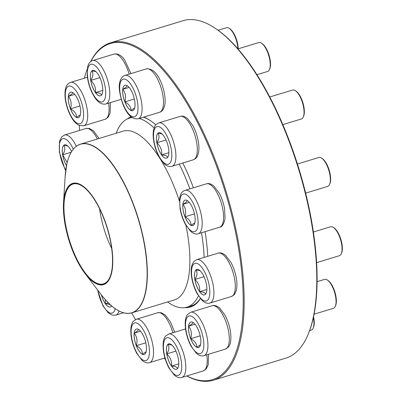 <?xml version="1.0" encoding="UTF-8"?>
<svg xmlns="http://www.w3.org/2000/svg" width="401" height="401" viewBox="0 0 401 401"><rect width="100%" height="100%" fill="white"/><g stroke="black" fill="none" stroke-linecap="round" stroke-linejoin="round"><path stroke-width="0.6" d="M196.796 347.296A13.298 5.068 73.1 0 1 189.262 334.163A13.298 5.068 73.1 0 1 190.801 322.048A13.298 5.068 73.1 0 1 199.528 333.296A13.298 5.068 73.1 0 1 198.555 347.497A13.298 5.068 73.1 0 1 196.796 347.296M314.108 314.189L333.416 308.304A15.118 5.759 -106.9 0 0 335.296 306.324A15.118 5.759 -106.9 0 0 334.519 292.164A15.118 5.759 -106.9 0 0 327.266 279.973A15.118 5.759 -106.9 0 0 326.604 279.607A15.118 5.759 -106.9 0 0 324.604 279.382L317.121 281.662M327.266 279.973L327.988 280.439A14.396 5.489 73.1 0 1 334.895 292.048A14.396 5.489 73.1 0 1 335.632 305.537L335.296 306.324M190.816 322.048A13.298 5.068 -106.9 0 0 188.595 326.178C191.969 324.254 193.302 322.94 192.59 322.239M200.56 344.67L196.826 347.286A13.298 5.068 -106.9 0 0 198.57 347.492M190.716 338.705A13.298 5.068 -106.9 0 0 196.826 347.286C196.861 343.827 194.821 340.965 190.716 338.705C192.059 333.903 191.352 329.727 188.595 326.178A13.298 5.068 -106.9 0 0 190.716 338.705L200.189 335.817M188.595 326.178L194.966 324.239M171.488 366.088A13.298 5.068 73.1 0 1 166.56 352.685A13.298 5.068 73.1 0 1 168.696 343.863A13.298 5.068 73.1 0 1 177.422 355.106A13.298 5.068 73.1 0 1 176.45 369.306A13.298 5.068 73.1 0 1 171.488 366.088M309.627 330.625L311.311 330.113A15.118 5.759 -106.9 0 0 313.191 328.133A15.118 5.759 -106.9 0 0 313.366 317.752M313.567 316.835A14.396 5.489 73.1 0 1 313.527 327.346L313.191 328.133M168.716 343.857A13.298 5.068 -106.9 0 0 167.854 344.389L171.929 345.076M178.255 367.166L177.392 368.694M177.357 368.76C177.483 367.246 175.538 366.354 171.523 366.078A13.298 5.068 -106.9 0 0 176.465 369.301M166.771 353.893A13.298 5.068 -106.9 0 0 171.523 366.078C172.004 361.426 170.42 357.366 166.771 353.893C169.182 350.098 169.543 346.93 167.854 344.389A13.298 5.068 -106.9 0 0 166.771 353.893L175.924 351.106M171.523 366.078L178.776 363.867M136.29 345.697A13.298 5.068 73.1 0 1 136.41 329.031A13.298 5.068 73.1 0 1 145.132 340.279A13.298 5.068 73.1 0 1 144.165 354.474A13.298 5.068 73.1 0 1 136.29 345.697M146.17 351.647L142.435 354.268A13.298 5.068 -106.9 0 0 144.18 354.469M136.325 345.687A13.298 5.068 -106.9 0 0 142.435 354.268C142.465 350.805 140.43 347.948 136.325 345.687C137.673 340.92 136.972 336.745 134.205 333.161A13.298 5.068 -106.9 0 0 136.325 345.687L145.799 342.8M136.425 329.026A13.298 5.068 -106.9 0 0 134.205 333.161C137.588 331.221 138.916 329.908 138.2 329.221M134.205 333.161L140.576 331.221M111.648 305.908A13.298 5.068 73.1 0 1 110.34 306.986A13.298 5.068 73.1 0 1 101.363 294.85M111.593 305.863L111.288 306.374M111.247 306.439C111.353 304.92 109.408 304.028 105.413 303.757A13.298 5.068 -106.9 0 0 110.36 306.981M101.413 294.92A13.298 5.068 -106.9 0 0 105.413 303.757L105.278 299.592M105.413 303.757L108.355 302.86M90.546 61.724A176.365 67.208 73.1 0 1 98.937 49.904A176.365 67.208 73.1 0 1 110.536 42.797A176.365 67.208 73.1 0 1 226.234 191.919A176.365 67.208 73.1 0 1 213.347 380.213A176.365 67.208 73.1 0 1 186.771 375.963M213.347 380.213L285.923 358.098A176.365 67.208 -106.9 0 0 307.853 335.03A176.365 67.208 -106.9 0 0 298.81 169.803A176.365 67.208 -106.9 0 0 214.184 27.609A176.365 67.208 -106.9 0 0 183.117 20.682L110.536 42.797M186.871 375.932A175.648 66.932 -106.9 0 0 229.222 205.688A175.648 66.932 -106.9 0 0 98.556 50.762A175.648 66.932 -106.9 0 0 90.676 61.624M87.192 69.323A175.648 66.932 -106.9 0 0 84.315 78.215M79.353 125.513A175.648 66.932 -106.9 0 0 79.463 130.465M131.633 312.925A175.648 66.932 -106.9 0 0 135.498 319.582M164.189 358.178A175.648 66.932 -106.9 0 0 165.357 359.371M127.242 118.977A99.699 37.995 73.1 0 1 130.937 116.796M143.748 117.107A99.699 37.995 73.1 0 1 149.809 120.24A99.699 37.995 73.1 0 1 155.819 124.861M182.796 163.006A99.699 37.995 73.1 0 1 193.377 187.813M205.026 231.673A99.699 37.995 73.1 0 1 207.703 256.319M200.405 298.615A99.699 37.995 73.1 0 1 184.731 307.667M214.184 27.609L214.901 28.075A175.648 66.932 73.1 0 1 299.186 169.688A175.648 66.932 73.1 0 1 308.189 334.244L307.853 335.03M188.565 306.68A98.982 37.719 -106.9 0 0 190.791 306.189A98.982 37.719 -106.9 0 0 200.305 298.499M150.169 120.48A98.982 37.719 -106.9 0 0 143.418 117.207M131.648 117.348A98.982 37.719 -106.9 0 0 130.972 117.658M205.427 294.354A13.298 5.068 73.1 0 1 204.55 294.89A13.298 5.068 73.1 0 1 195.828 283.647A13.298 5.068 73.1 0 1 196.796 269.447A13.298 5.068 73.1 0 1 205.117 279.447A13.298 5.068 73.1 0 1 205.427 294.354M316.64 262.64L339.411 255.698A15.118 5.759 -106.9 0 0 340.409 255.091A15.118 5.759 -106.9 0 0 341.291 253.723A15.118 5.759 -106.9 0 0 340.519 239.557A15.118 5.759 -106.9 0 0 333.266 227.372A15.118 5.759 -106.9 0 0 330.599 226.776L313.402 232.019M333.266 227.372L333.983 227.838A14.396 5.489 73.1 0 1 340.89 239.447A14.396 5.489 73.1 0 1 341.632 252.936L341.291 253.723M196.816 269.442A13.298 5.068 -106.9 0 0 195.954 269.973A13.298 5.068 -106.9 0 0 194.871 279.477C197.282 275.713 197.643 272.545 195.954 269.973L200.029 270.665M206.36 292.75L205.497 294.284M205.457 294.344C205.583 292.835 203.638 291.943 199.623 291.667A13.298 5.068 -106.9 0 0 204.565 294.885M194.871 279.477A13.298 5.068 -106.9 0 0 199.623 291.667C200.089 286.976 198.505 282.916 194.871 279.477L204.024 276.69M199.623 291.667L206.876 289.457M195.071 221.447A13.298 5.068 73.1 0 1 192.836 225.588A13.298 5.068 73.1 0 1 184.109 214.345A13.298 5.068 73.1 0 1 185.082 200.144A13.298 5.068 73.1 0 1 192.129 206.996A13.298 5.068 73.1 0 1 195.071 221.447M305.647 193.117L327.697 186.395A15.118 5.759 -106.9 0 0 329.577 184.42A15.118 5.759 -106.9 0 0 330.239 181.693A15.118 5.759 -106.9 0 0 321.547 158.069A15.118 5.759 -106.9 0 0 318.885 157.473L297.417 164.014M321.547 158.069L322.269 158.535A14.396 5.489 73.1 0 1 330.544 181.031A14.396 5.489 73.1 0 1 329.913 183.628L329.577 184.42M185.097 200.139A13.298 5.068 -106.9 0 0 182.876 204.274A13.298 5.068 -106.9 0 0 184.996 216.796C186.35 212.034 185.643 207.858 182.876 204.274C186.249 202.345 187.583 201.031 186.871 200.33M194.841 222.761L191.107 225.382A13.298 5.068 -106.9 0 0 192.851 225.583M184.996 216.796A13.298 5.068 -106.9 0 0 191.107 225.382C191.117 221.893 189.082 219.031 184.996 216.796L194.47 213.908M182.876 204.274L189.247 202.335M168.5 148.114A13.298 5.068 73.1 0 1 166.545 158.154A13.298 5.068 73.1 0 1 157.819 146.911A13.298 5.068 73.1 0 1 158.791 132.711A13.298 5.068 73.1 0 1 168.5 148.114M282.805 124.631L301.407 118.962A15.118 5.759 -106.9 0 0 303.286 116.987A15.118 5.759 -106.9 0 0 303.632 107.548A15.118 5.759 -106.9 0 0 295.256 90.636A15.118 5.759 -106.9 0 0 292.595 90.045L269.738 97.007M295.256 90.636L295.978 91.102A14.396 5.489 73.1 0 1 303.953 107.212A14.396 5.489 73.1 0 1 303.622 116.2L303.286 116.987M156.866 142.746A13.298 5.068 -106.9 0 0 161.613 154.931C162.099 150.28 160.515 146.215 156.866 142.746C159.272 138.977 159.638 135.809 157.949 133.237A13.298 5.068 -106.9 0 0 156.866 142.746L166.014 139.954M158.806 132.706A13.298 5.068 -106.9 0 0 157.949 133.237L162.024 133.929M168.35 156.014L167.488 157.548M167.453 157.608C167.553 156.094 165.608 155.197 161.613 154.931A13.298 5.068 -106.9 0 0 166.56 158.149M161.613 154.931L168.866 152.721M132.841 93.999A13.298 5.068 73.1 0 1 132.721 110.661A13.298 5.068 73.1 0 1 123.999 99.418A13.298 5.068 73.1 0 1 124.972 85.218A13.298 5.068 73.1 0 1 132.841 93.999M256.906 74.726L267.587 71.473A15.118 5.759 -106.9 0 0 269.467 69.493A15.118 5.759 -106.9 0 0 267.718 52.531A15.118 5.759 -106.9 0 0 261.437 43.143A15.118 5.759 -106.9 0 0 258.775 42.551L237.928 48.902A15.118 5.759 -106.9 0 0 232.124 31.378A15.118 5.759 -106.9 0 0 229.146 28.316A15.118 5.759 -106.9 0 0 226.485 27.719L218.114 30.27M261.437 43.143L262.154 43.609A14.396 5.489 73.1 0 1 268.139 52.551A14.396 5.489 73.1 0 1 269.803 68.706L269.467 69.493M124.886 101.874A13.298 5.068 -106.9 0 0 130.997 110.455C131.027 106.992 128.992 104.13 124.886 101.874C126.235 97.107 125.533 92.932 122.766 89.348A13.298 5.068 -106.9 0 0 124.886 101.874L134.36 98.987M124.987 85.212A13.298 5.068 -106.9 0 0 122.766 89.348C126.145 87.408 127.478 86.095 126.761 85.408M134.731 107.834L130.997 110.455A13.298 5.068 -106.9 0 0 132.741 110.656M122.766 89.348L129.132 87.408M198.45 295.918A98.801 37.649 73.1 0 1 186.921 307.181A98.801 37.649 73.1 0 1 167.583 301.973M116.18 133.262A98.801 37.649 73.1 0 1 129.328 118.16A98.801 37.649 73.1 0 1 132.024 117.613M139.342 118.445A98.801 37.649 73.1 0 1 154.109 127.919M179.252 164.084A98.801 37.649 73.1 0 1 189.863 188.886M201.497 232.75A98.801 37.649 73.1 0 1 204.124 257.412M111.638 272.785A52.912 20.16 73.1 0 1 85.122 273.642A52.912 20.16 73.1 0 1 63.523 202.761A52.912 20.16 73.1 0 1 93.087 197.167A52.912 20.16 73.1 0 1 111.638 272.785M111.413 272.414A52.406 19.97 73.1 0 1 109.884 277.281A52.406 19.97 73.1 0 1 68.987 239.828A52.406 19.97 73.1 0 1 82.05 185.934A52.406 19.97 73.1 0 1 105.869 224.064A52.406 19.97 73.1 0 1 111.413 272.414M109.934 277.166A52.19 19.89 73.1 0 1 103.493 283.873A52.19 19.89 73.1 0 1 69.258 239.748A52.19 19.89 73.1 0 1 73.072 184.024A52.19 19.89 73.1 0 1 82.155 186.004M111.673 248.455A52.19 19.89 73.1 0 1 99.608 208.866M97.644 73.604A13.298 5.068 73.1 0 1 102.576 87.012A13.298 5.068 73.1 0 1 100.435 95.834A13.298 5.068 73.1 0 1 91.709 84.591A13.298 5.068 73.1 0 1 92.681 70.391A13.298 5.068 73.1 0 1 97.644 73.604M229.146 28.316L229.868 28.782A14.396 5.489 73.1 0 1 232.7 31.699A14.396 5.489 73.1 0 1 238.239 48.807M101.343 95.288C101.468 93.779 99.523 92.887 95.508 92.611A13.298 5.068 -106.9 0 0 100.45 95.829M90.756 80.421A13.298 5.068 -106.9 0 0 95.508 92.611C95.989 87.954 94.405 83.894 90.756 80.421C93.167 76.631 93.528 73.463 91.839 70.917A13.298 5.068 -106.9 0 0 90.756 80.421L99.909 77.634M92.701 70.386A13.298 5.068 -106.9 0 0 91.839 70.917L95.914 71.609M102.245 93.699L101.378 95.227M95.508 92.611L102.761 90.4M72.34 92.395A13.298 5.068 73.1 0 1 79.869 105.533A13.298 5.068 73.1 0 1 78.33 117.643A13.298 5.068 73.1 0 1 69.609 106.4A13.298 5.068 73.1 0 1 70.581 92.2A13.298 5.068 73.1 0 1 72.34 92.395M80.34 114.816L76.606 117.438A13.298 5.068 -106.9 0 0 78.345 117.638M70.491 108.851A13.298 5.068 -106.9 0 0 76.606 117.438C76.636 113.974 74.601 111.112 70.491 108.851C71.834 104.054 71.132 99.879 68.376 96.33A13.298 5.068 -106.9 0 0 70.491 108.851L79.969 105.964M70.596 92.195A13.298 5.068 -106.9 0 0 68.376 96.33C71.749 94.4 73.077 93.087 72.37 92.39M68.376 96.33L74.741 94.39M66.496 165.678A13.298 5.068 73.1 0 1 63.709 145.337A13.298 5.068 73.1 0 1 64.581 144.806A13.298 5.068 73.1 0 1 71.594 151.588M67.203 162.505L62.656 154.836A13.298 5.068 -106.9 0 0 66.501 165.628M64.596 144.801A13.298 5.068 -106.9 0 0 63.739 145.332A13.298 5.068 -106.9 0 0 62.656 154.836C65.067 151.072 65.428 147.899 63.739 145.332L67.814 146.019M62.656 154.836L71.203 152.23M191.548 316.269A19.654 7.489 -106.9 0 0 188.776 340.594A19.654 7.489 -106.9 0 0 203.708 347.456A19.654 7.489 -106.9 0 0 191.548 316.269M212.134 305.747C214.385 304.986 216.901 305.762 219.688 308.078L224.956 315.101C227.723 320.274 229.572 325.878 230.505 331.903C231.703 341.426 229.878 345.582 228.269 347.191L225.352 349.131A22.677 8.642 -106.9 0 0 227.974 328.479A22.677 8.642 -106.9 0 0 215.131 306.088A22.677 8.642 -106.9 0 0 212.134 305.747L190.741 312.269A22.677 8.642 73.1 0 1 193.743 312.605A22.677 8.642 73.1 0 1 206.58 334.995A22.677 8.642 73.1 0 1 203.959 355.647C201.708 356.414 199.192 355.637 196.405 353.321L191.137 346.299C188.37 341.126 186.52 335.522 185.588 329.492C184.395 319.973 186.214 315.813 187.828 314.209L190.741 312.269M174.174 342.534A19.654 7.489 -106.9 0 0 163.954 352.624A19.654 7.489 -106.9 0 0 179.593 374.589A19.654 7.489 -106.9 0 0 174.174 342.534M208.48 354.273L208.214 364.81L206.164 369L203.247 370.94A22.677 8.642 -106.9 0 0 206.746 354.8M177.097 339.562A22.677 8.642 73.1 0 1 185.503 362.419A22.677 8.642 73.1 0 1 181.859 377.456C179.608 378.223 177.087 377.446 174.305 375.13L169.032 368.108C166.27 362.935 164.42 357.331 163.488 351.306C162.29 341.782 164.114 337.622 165.723 336.018L168.641 334.078A22.677 8.642 73.1 0 1 177.097 339.562M146.19 335.928A19.654 7.489 -106.9 0 0 131.252 329.071A19.654 7.489 -106.9 0 0 143.413 360.258A19.654 7.489 -106.9 0 0 146.19 335.928M172.876 332.785A22.677 8.642 -106.9 0 0 171.162 327.702A22.677 8.642 -106.9 0 0 157.743 312.73L136.35 319.246A22.677 8.642 73.1 0 1 149.768 334.218A22.677 8.642 73.1 0 1 149.568 362.629C147.317 363.396 144.801 362.619 142.014 360.298L136.746 353.281C133.979 348.108 132.13 342.504 131.197 336.474C130.004 326.955 131.824 322.795 133.433 321.186L136.35 319.246M97.834 290.249A19.654 7.489 -106.9 0 0 106.641 310.499A19.654 7.489 -106.9 0 0 115.212 308.67M118.997 310.97A22.677 8.642 73.1 0 1 115.749 315.136L112.28 315.161L108.195 312.805L102.927 305.788L97.508 289.823M193.653 264.164A19.654 7.489 -106.9 0 0 199.071 296.214A19.654 7.489 -106.9 0 0 209.297 286.129A19.654 7.489 -106.9 0 0 193.653 264.164M218.129 253.146C220.38 252.379 222.901 253.156 225.683 255.477L230.956 262.495C233.718 267.667 235.567 273.271 236.5 279.302C237.136 283.592 237.076 287.286 236.314 290.394L234.851 293.818L233.883 294.996L231.347 296.529A22.677 8.642 -106.9 0 0 232.841 295.612A22.677 8.642 -106.9 0 0 232.314 270.194A22.677 8.642 -106.9 0 0 218.129 253.146L196.741 259.663A22.677 8.642 73.1 0 1 211.613 278.835A22.677 8.642 73.1 0 1 209.959 303.046C207.708 303.808 205.187 303.031 202.405 300.715L197.137 293.697C194.37 288.519 192.52 282.921 191.588 276.89C190.951 272.6 191.011 268.901 191.773 265.793L193.237 262.369L194.204 261.196L196.741 259.663M179.929 200.184A19.654 7.489 -106.9 0 0 192.089 231.372A19.654 7.489 -106.9 0 0 194.861 207.041A19.654 7.489 -106.9 0 0 179.929 200.184M206.415 183.843C208.665 183.077 211.182 183.853 213.969 186.174L219.237 193.192C221.793 197.954 223.573 203.142 224.585 208.761L225.056 218.56C223.808 224.269 221.999 227.156 219.633 227.227A22.677 8.642 -106.9 0 0 223.442 220.169A22.677 8.642 -106.9 0 0 218.425 195.528A22.677 8.642 -106.9 0 0 206.415 183.843L185.021 190.36A22.677 8.642 73.1 0 1 199.898 209.533A22.677 8.642 73.1 0 1 198.239 233.743C195.989 234.505 193.472 233.728 190.686 231.412L185.417 224.395C182.866 219.633 181.082 214.44 180.069 208.821L179.598 199.026C180.049 194.315 181.859 191.427 185.021 190.36M154.044 141.473A19.654 7.489 -106.9 0 0 169.688 163.443A19.654 7.489 -106.9 0 0 164.27 131.388A19.654 7.489 -106.9 0 0 154.044 141.473M180.124 116.41C182.375 115.648 184.891 116.425 187.678 118.741L192.946 125.759C195.538 130.596 197.337 135.864 198.335 141.558C199.127 146.21 199.127 150.21 198.335 153.563L197.407 156.114C196.861 157.603 195.508 158.826 193.342 159.793A22.677 8.642 -106.9 0 0 196.68 142.671A22.677 8.642 -106.9 0 0 180.124 116.41L158.731 122.927A22.677 8.642 73.1 0 1 173.608 142.099A22.677 8.642 73.1 0 1 171.949 166.31C169.698 167.072 167.182 166.295 164.395 163.979L159.127 156.961C156.535 152.124 154.736 146.856 153.738 141.162C152.941 136.47 152.946 132.44 153.758 129.072L154.641 126.661C155.007 125.323 156.37 124.079 158.731 122.927M122.947 103.764A19.654 7.489 -106.9 0 0 137.879 110.621A19.654 7.489 -106.9 0 0 125.719 79.433A19.654 7.489 -106.9 0 0 122.947 103.764M146.305 68.917C152.335 68.2 157.443 73.122 161.633 83.684C165.428 93.804 165.683 102.19 164.515 106.064C163.488 109.608 161.824 111.689 159.523 112.3A22.677 8.642 -106.9 0 0 159.723 83.889A22.677 8.642 -106.9 0 0 146.305 68.917L124.911 75.433A22.677 8.642 73.1 0 1 139.789 94.606A22.677 8.642 73.1 0 1 138.129 118.816C132.099 119.533 126.992 114.611 122.801 104.049C119.383 93.784 118.425 86.295 119.939 81.583C120.962 78.105 122.616 76.055 124.911 75.433M185.894 225.237A88.185 33.604 73.1 0 1 187.979 280.159A88.185 33.604 73.1 0 1 174.435 299.888L131.914 312.84A88.185 33.604 73.1 0 1 123.433 312.72M73.538 148.961A88.185 33.604 73.1 0 1 80.511 144.134L123.032 131.177A88.185 33.604 73.1 0 1 179.447 201.212M65.152 176.525L66.852 163.969C69.403 152.886 73.954 146.27 80.511 144.134A88.185 33.604 73.1 0 1 129.493 194.58A88.185 33.604 73.1 0 1 145.458 293.111A88.185 33.604 73.1 0 1 131.914 312.84C122.746 315.206 112.475 309.101 101.102 294.519L101.102 294.519A88.075 33.564 -106.9 0 0 145.242 293.086A88.075 33.564 -106.9 0 0 118.43 173.513A88.075 33.564 -106.9 0 0 66.852 163.989A88.075 33.564 -106.9 0 0 65.152 176.525L63.523 202.761M94.957 97.157A19.654 7.489 -106.9 0 0 105.182 87.072A19.654 7.489 -106.9 0 0 89.538 65.107A19.654 7.489 -106.9 0 0 94.957 97.157M129.152 74.145A22.677 8.642 -106.9 0 0 122.47 59.574A22.677 8.642 -106.9 0 0 114.014 54.09L92.626 60.606A22.677 8.642 73.1 0 1 107.498 79.779A22.677 8.642 73.1 0 1 105.844 103.989C101.989 104.726 98.43 102.761 95.167 98.1C90.816 91.603 88.16 84.08 87.192 75.518L87.654 66.751C88.671 63.278 90.33 61.228 92.626 60.606M77.583 123.428A19.654 7.489 -106.9 0 0 80.36 99.097A19.654 7.489 -106.9 0 0 65.423 92.24A19.654 7.489 -106.9 0 0 77.583 123.428M70.521 82.416A22.677 8.642 73.1 0 1 85.393 101.588A22.677 8.642 73.1 0 1 83.739 125.799L78.997 125.363L76.195 123.478C73.834 121.323 71.719 118.29 69.854 114.37C67.268 108.846 65.679 103.167 65.087 97.328C64.371 86.355 67.403 83.588 70.521 82.416L87.393 77.278M110.36 102.611L110.125 113.037L108.034 117.353L105.132 119.282A22.677 8.642 -106.9 0 0 108.626 103.142M73.303 149.197A19.654 7.489 -106.9 0 0 60.105 141.759A19.654 7.489 -106.9 0 0 65.789 169.954M97.353 139.002A22.677 8.642 -106.9 0 0 85.914 128.5L64.521 135.022A22.677 8.642 73.1 0 1 76.33 146.27M225.352 349.131L203.959 355.647M185.513 328.935L168.641 334.078M203.247 370.94L181.859 377.456M164.931 357.948L149.568 362.629M157.743 312.73L161.212 312.705L165.297 315.061L170.565 322.078L174.666 332.239M123.508 312.775L115.749 315.136M231.347 296.529L209.959 303.046M219.633 227.227L198.239 233.743M193.342 159.793L171.949 166.31M159.523 112.3L138.129 118.816M186.921 307.181L192.916 305.356M129.328 118.16L131.744 117.423M85.122 273.642L101.102 294.519M121.202 99.308L105.844 103.989M114.014 54.09C117.869 53.353 121.428 55.313 124.691 59.98L130.942 73.599M105.132 119.282L83.739 125.799M85.914 128.5L89.383 128.475L93.468 130.831L99.072 138.475M65.724 170.455L64.917 169.052L59.368 152.25L59.554 141.152L61.609 136.962L64.521 135.022"/></g></svg>
